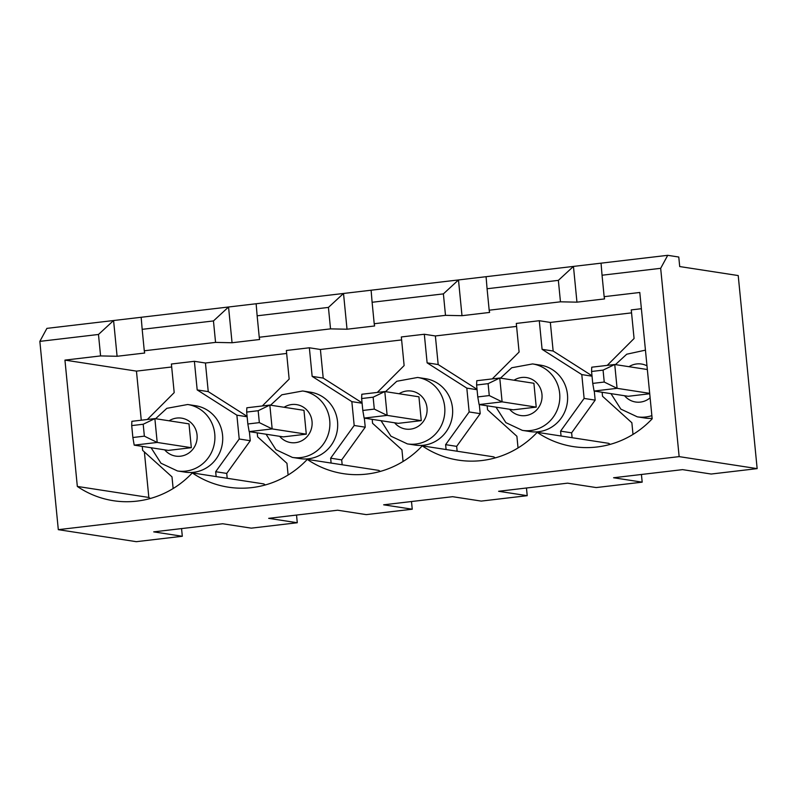 <?xml version="1.0" encoding="UTF-8"?>
<svg xmlns="http://www.w3.org/2000/svg" width="797" height="797" viewBox="0 0 797 797"><rect width="100%" height="100%" fill="white"/><g stroke="black" fill="none" stroke-linecap="round" stroke-linejoin="round"><path stroke-width="1.2" d="M604.236 382.042L603.07 370.127L591.573 371.482L592.739 383.397L604.236 382.042L617.077 388.328L649.675 393.349M647.343 369.519L614.736 364.498L617.077 388.328L594.084 391.038L628.205 396.288L649.714 393.758M591.573 371.482L591.743 367.198L614.736 364.498L603.07 370.127M594.084 391.038L592.739 383.397M489.268 395.571L488.103 383.656L476.606 385.011L477.772 396.926L489.268 395.571L502.11 401.857L536.232 407.118L533.9 383.277L499.769 378.027L502.11 401.857L479.117 404.567L513.238 409.817L536.232 407.118M476.606 385.011L476.775 380.727L499.769 378.027L488.103 383.656M479.117 404.567L477.772 396.926M374.301 409.1L373.135 397.185L361.639 398.54L362.804 410.455L374.301 409.1L387.133 415.386L421.264 420.637L418.933 396.806L384.802 391.546L387.133 415.386L364.139 418.096L398.271 423.346L421.264 420.637M361.639 398.54L361.808 394.256L384.802 391.546L373.135 397.185M364.139 418.096L362.804 410.455M259.334 422.629L258.168 410.714L246.671 412.069L247.837 423.984L259.334 422.629L272.166 428.916L306.297 434.166L303.966 410.335L269.834 405.075L272.166 428.916L249.172 431.615L283.304 436.876L306.297 434.166M246.671 412.069L246.841 407.785L269.834 405.075L258.168 410.714M249.172 431.615L247.837 423.984M144.367 436.158L143.201 424.243L131.704 425.598L132.87 437.513L144.367 436.158L157.198 442.445L191.33 447.695L188.999 423.865L154.867 418.604L157.198 442.445L134.205 445.144L168.336 450.405L191.33 447.695M131.704 425.598L131.874 421.314L154.867 418.604L143.201 424.243M134.205 445.144L132.87 437.513M144.277 350.78L144.675 353.031L117.089 356.279L100.591 355.92L64.946 360.114L77.329 486.439A94.166 90.569 -81.2 0 0 113.423 500.715A94.166 90.569 -81.2 0 0 192.306 472.91A94.166 90.569 -81.2 0 0 228.39 487.186A94.166 90.569 -81.2 0 0 307.273 459.391A94.166 90.569 -81.2 0 0 343.358 473.657A94.166 90.569 -81.2 0 0 422.241 445.862A94.166 90.569 -81.2 0 0 458.325 460.128A94.166 90.569 -81.2 0 0 537.208 432.333A94.166 90.569 -81.2 0 0 573.292 446.599A94.166 90.569 -81.2 0 0 652.175 418.804L639.792 292.479L604.146 296.673L604.554 298.915L576.958 302.163L560.46 301.814L489.179 310.202L489.587 312.444L461.991 315.692L445.493 315.343L374.211 323.731L374.61 325.973L347.024 329.221L330.526 328.872L259.244 337.251L259.643 339.502L232.057 342.75L215.559 342.391L144.277 350.78L142.175 329.33L213.457 320.942L228.55 306.994L141.169 317.276L142.175 329.33M215.559 342.391L213.457 320.942M141.169 317.276L113.582 320.524L117.089 356.279M232.057 342.75L228.55 306.994L667.727 255.319L678.775 257.023L679.711 266.557L738.221 275.563L757.15 468.626L711.163 474.036L682.561 469.632L613.58 477.752L642.183 482.155L596.196 487.565L567.594 483.161L498.613 491.281L527.216 495.684L481.229 501.094L452.626 496.69L383.646 504.81L412.248 509.213L366.261 514.623L337.659 510.219L268.679 518.339L297.281 522.742L251.294 528.152L222.692 523.749L153.701 531.868L182.314 536.271L136.327 541.681L58.311 529.666L39.85 341.375L98.479 334.471L113.582 320.524L46.903 328.374L39.85 341.375M177.452 470.957L185.253 472.153A33.613 32.328 -81.2 0 0 222.562 435.142A33.613 32.328 -81.2 0 0 195.484 405.713L187.684 404.507A33.613 32.328 98.8 0 1 214.513 442.654A33.613 32.328 98.8 0 1 177.452 470.957L160.974 463.226L151.101 447.745M100.591 355.92L98.479 334.471M259.244 337.251L257.142 315.801L328.424 307.413L343.517 293.465L347.024 329.221M330.526 328.872L328.424 307.413M757.15 468.626L679.144 456.621L58.311 529.666M679.144 456.621L660.673 268.32L602.044 275.224L604.146 296.673M256.136 303.747L257.142 315.801M144.377 451.939L148.84 497.458L77.329 486.439M148.84 497.458A94.166 90.569 -81.2 0 0 150.374 498.474M265.341 484.945A94.166 90.569 -81.2 0 1 263.807 483.928L192.306 472.91M374.211 323.731L372.109 302.272L443.391 293.884L458.484 279.946L461.991 315.692M445.493 315.343L443.391 293.884M489.179 310.202L487.077 288.743L558.358 280.365L573.451 266.417L576.958 302.163M560.46 301.814L558.358 280.365M601.048 263.169L602.044 275.224M660.673 268.32L667.727 255.319M486.08 276.698L487.077 288.743M380.308 471.416A94.166 90.569 -81.2 0 1 378.774 470.399L307.273 459.391M495.276 457.886A94.166 90.569 -81.2 0 1 493.751 456.87L422.241 445.862M371.113 290.218L372.109 302.272M457.139 451.232L456.661 446.36L480.202 413.653L479.316 404.597M516.586 326.401L435.371 335.955L438.181 364.558L477.024 389.285M342.172 464.761L341.694 459.889L365.235 427.182L364.349 418.126M401.618 339.93L320.404 349.485L323.213 378.087L362.057 402.814M171.684 366.979L136.456 371.123L64.946 360.114M216.156 476.586L215.678 471.714L239.22 439.008L236.878 415.177L197.188 389.912L194.388 361.31L171.395 364.02L174.194 392.612L147.345 419.491M194.388 361.31L205.437 363.014L286.651 353.46M331.124 463.057L330.645 458.185L354.187 425.478L351.846 401.648L312.155 376.383L309.356 347.781L286.362 350.491L289.162 379.093L262.323 405.962M309.356 347.781L320.404 349.485M446.091 449.528L445.613 444.656L469.154 411.959L466.813 388.119L427.122 362.854L424.323 334.252L401.329 336.962L404.129 365.564L377.29 392.433M424.323 334.252L435.371 335.955M561.058 435.999L560.58 431.137L584.121 398.43L581.79 374.59L542.09 349.325L539.29 320.723L516.297 323.433L519.096 352.035L492.257 378.904M539.29 320.723L550.338 322.426L631.553 312.872M641.376 308.718L631.264 309.903L634.073 338.506L607.224 365.375M136.456 371.123L141.268 420.208M227.205 478.29L226.727 473.418L250.268 440.711L249.381 431.655M247.09 416.343L208.246 391.616L205.437 363.014M215.678 471.714L226.727 473.418M142.255 446.39L142.643 450.375L171.993 476.855L173.138 488.531M572.107 437.702L571.628 432.831L595.17 400.134L594.283 391.068M537.208 432.333L608.719 443.341A94.166 90.569 -81.2 0 0 610.243 444.357M591.992 375.756L553.148 351.029L550.338 322.426M542.09 349.325L553.148 351.029M581.79 374.59L592.032 376.174M584.121 398.43L595.17 400.134M560.58 431.137L571.628 432.831M602.124 392.273L602.522 396.258L631.862 422.749L633.007 434.425M651.866 415.635A33.613 32.328 98.8 0 1 637.321 416.841L645.122 418.046A33.613 32.328 -81.2 0 0 652.125 418.325M181.557 528.59L182.314 536.271M642.183 482.155L641.426 474.474M412.248 509.213L411.491 501.532M297.281 522.742L296.524 515.061M527.216 495.684L526.458 488.003M300.22 458.624A33.613 32.328 -81.2 0 0 337.529 421.623A33.613 32.328 -81.2 0 0 310.451 392.184L302.651 390.988A33.613 32.328 98.8 0 1 329.48 429.125A33.613 32.328 98.8 0 1 292.419 457.428L300.22 458.624M257.222 432.861L257.61 436.846L286.96 463.326L288.106 475.002M312.155 376.383L323.213 378.087M351.846 401.648L362.097 403.222M354.187 425.478L365.235 427.182M330.645 458.185L341.694 459.889M407.387 443.899L415.187 445.095A33.613 32.328 -81.2 0 0 452.497 408.094A33.613 32.328 -81.2 0 0 425.419 378.655L417.618 377.459A33.613 32.328 98.8 0 1 444.457 415.596A33.613 32.328 98.8 0 1 407.387 443.899L390.909 436.168L381.036 420.696M372.189 419.332L372.578 423.317L401.927 449.797L403.073 461.473M427.122 362.854L438.181 364.558M466.813 388.119L477.064 389.703M469.154 411.959L480.202 413.653M445.613 444.656L456.661 446.36M522.354 430.37L530.154 431.575A33.613 32.328 -81.2 0 0 567.464 394.565A33.613 32.328 -81.2 0 0 540.386 365.126L532.585 363.93A33.613 32.328 98.8 0 1 559.424 402.067A33.613 32.328 98.8 0 1 522.354 430.37L505.876 422.639L496.003 407.167M487.156 405.803L487.545 409.788L516.894 436.278L518.04 447.954M239.22 439.008L250.268 440.711M236.878 415.177L247.13 416.751M197.188 389.912L208.246 391.616M169.133 420.806A19.208 18.47 98.8 0 1 193.94 426.136A19.208 18.47 98.8 0 1 189.925 452.208A19.208 18.47 98.8 0 1 164.67 449.837M284.101 407.277A19.208 18.47 98.8 0 1 308.917 412.607A19.208 18.47 98.8 0 1 304.892 438.689A19.208 18.47 98.8 0 1 279.637 436.308M399.068 393.748A19.208 18.47 98.8 0 1 423.884 399.088A19.208 18.47 98.8 0 1 419.87 425.16A19.208 18.47 98.8 0 1 394.605 422.779M514.045 380.219A19.208 18.47 98.8 0 1 538.852 385.559A19.208 18.47 98.8 0 1 534.837 411.631A19.208 18.47 98.8 0 1 509.572 409.25M629.012 366.69A19.208 18.47 98.8 0 1 646.985 365.843M650.113 397.842A19.208 18.47 98.8 0 1 624.539 395.73M187.684 404.507L166.852 408.323L155.574 418.714M417.618 377.459L396.786 381.275L385.509 391.656M532.585 363.93L511.754 367.746L500.476 378.137M610.97 393.638L620.843 409.11L637.321 416.841M645.44 350.142L626.721 354.217L615.443 364.608M266.068 434.226L275.941 449.697L292.419 457.428M302.651 390.988L281.819 394.794L270.542 405.185"/></g></svg>
